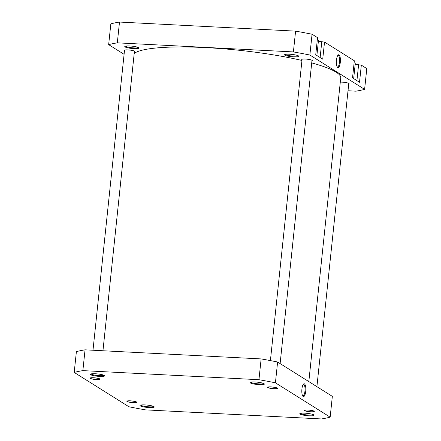 <?xml version="1.0" encoding="UTF-8"?>
<svg xmlns="http://www.w3.org/2000/svg" width="441" height="441" viewBox="0 0 441 441"><rect width="100%" height="100%" fill="white"/><g stroke="black" fill="none" stroke-linecap="round" stroke-linejoin="round"><path stroke-width="0.66" d="M317.322 39.668A9.344 1.51 6 0 1 318.457 40.533L316.881 55.511M354.117 62.754A9.344 1.51 6 0 1 355.248 63.62L353.676 78.597M293.805 56.872A7.166 1.158 6 0 1 284.682 54.618A7.166 1.158 6 0 1 289.577 54.221A7.166 1.158 6 0 1 298.739 56.095A7.166 1.158 6 0 1 293.805 56.872M285.283 54.381A6.543 1.058 -174 0 0 293.689 56.145A6.543 1.058 -174 0 0 298.204 55.737M134.02 48.631A7.166 1.158 6 0 1 124.891 46.377A7.166 1.158 6 0 1 129.786 45.974A7.166 1.158 6 0 1 138.954 47.854A7.166 1.158 6 0 1 134.02 48.631M125.492 46.14A6.543 1.058 -174 0 0 133.899 47.904A6.543 1.058 -174 0 0 138.413 47.496M340.298 62.379A6.428 1.985 -87 0 1 337.442 67.225A6.428 1.985 -87 0 1 336.5 59.998A6.428 1.985 -87 0 1 338.065 55.086A6.428 1.985 -87 0 1 340.298 62.379M337.194 66.85A5.805 1.792 93 0 0 337.508 66.955A5.805 1.792 93 0 0 339.52 62.236A5.805 1.792 93 0 0 338.104 55.362A5.805 1.792 93 0 0 337.784 55.439M302.019 59.811A5.298 0.854 6 0 1 301.738 59.491A5.298 0.854 6 0 1 305.442 59.061A5.298 0.854 6 0 1 312.272 60.599A5.298 0.854 6 0 1 311.936 60.852M340.298 82.131A5.298 0.854 6 0 1 342.238 82.147A5.298 0.854 6 0 1 349.068 83.685A5.298 0.854 6 0 1 348.732 83.939M124.478 50.649A5.298 0.854 6 0 1 124.197 50.329A5.298 0.854 6 0 1 127.901 49.905A5.298 0.854 6 0 1 134.731 51.437A5.298 0.854 6 0 1 134.389 51.691M295.586 31.135L293.397 51.928L117.317 42.843A140.751 22.728 6 0 0 108.657 44.646L110.84 23.853A140.751 22.728 6 0 1 119.5 22.05L295.586 31.135A140.751 22.728 6 0 1 312.057 34.233L317.531 37.667L315.734 54.794L322.724 59.177L324.526 42.055L318.369 41.366M324.526 42.055L354.327 60.753L352.53 77.881L359.52 82.263L361.317 65.141L355.165 64.452M293.397 51.928A140.751 22.728 6 0 1 309.874 55.026L364.608 89.369L366.796 68.576L361.317 65.141M348.384 87.23A7.166 1.158 6 0 1 348.412 87.263A7.166 1.158 6 0 1 348.335 87.665M108.657 44.646L124.092 54.326M348.01 90.763L355.948 91.171A140.751 22.728 6 0 0 364.608 89.369M309.874 55.026L312.057 34.233M117.317 42.843L119.5 22.05M320.127 57.551L321.809 41.542M356.923 80.637L358.605 64.629M99.517 379.194A4.548 0.733 -174 0 0 95.427 377.97A4.548 0.733 -174 0 0 90.51 378.135A4.548 0.733 -174 0 0 90.537 378.312A4.548 0.733 -174 0 0 94.936 379.392A4.548 0.733 -174 0 0 99.462 379.249A4.548 0.733 -174 0 0 99.517 379.194M136.313 402.275A4.548 0.733 -174 0 0 132.223 401.056A4.548 0.733 -174 0 0 127.3 401.222A4.548 0.733 -174 0 0 127.333 401.398A4.548 0.733 -174 0 0 131.732 402.479A4.548 0.733 -174 0 0 136.258 402.335A4.548 0.733 -174 0 0 136.313 402.275M305.696 410.097A4.548 0.733 -174 0 0 304.874 410.56A4.548 0.733 -174 0 0 308.27 411.514A4.548 0.733 -174 0 0 313.005 411.718A4.548 0.733 -174 0 0 313.799 411.497A4.548 0.733 -174 0 0 311.137 410.411A4.548 0.733 -174 0 0 305.696 410.097M277.064 388.35A4.548 0.733 -174 0 0 272.973 387.132A4.548 0.733 -174 0 0 268.051 387.292A4.548 0.733 -174 0 0 268.084 387.474A4.548 0.733 -174 0 0 272.477 388.554A4.548 0.733 -174 0 0 277.009 388.411A4.548 0.733 -174 0 0 277.064 388.35M134.202 53.477A104.677 16.907 6 0 1 259.573 52.777A104.677 16.907 6 0 1 301.953 60.456M311.715 62.914A104.677 16.907 6 0 1 340.733 77.947L308.821 381.597M259.358 384.651A7.166 1.158 6 0 1 250.229 382.397A7.166 1.158 6 0 1 255.124 381.994A7.166 1.158 6 0 1 264.291 383.874A7.166 1.158 6 0 1 259.358 384.651M250.83 382.16A6.543 1.058 -174 0 0 259.236 383.924A6.543 1.058 -174 0 0 263.751 383.516M274.026 388.747A4.983 0.805 6 0 1 267.681 387.176A4.983 0.805 6 0 1 271.083 386.9A4.983 0.805 6 0 1 277.461 388.207A4.983 0.805 6 0 1 274.026 388.747M310.822 411.833A4.983 0.805 6 0 1 304.472 410.262A4.983 0.805 6 0 1 307.879 409.987A4.983 0.805 6 0 1 314.257 411.293A4.983 0.805 6 0 1 310.822 411.833M309.031 415.819A7.166 1.158 6 0 1 299.902 413.564A7.166 1.158 6 0 1 304.797 413.162A7.166 1.158 6 0 1 313.964 415.042A7.166 1.158 6 0 1 309.031 415.819M300.503 413.327A6.543 1.058 -174 0 0 308.909 415.091A6.543 1.058 -174 0 0 313.424 414.683M149.24 407.572A7.166 1.158 6 0 1 140.111 405.318A7.166 1.158 6 0 1 145.006 404.921A7.166 1.158 6 0 1 154.174 406.795A7.166 1.158 6 0 1 149.24 407.572M140.712 405.081A6.543 1.058 -174 0 0 149.119 406.845A6.543 1.058 -174 0 0 153.633 406.437M133.281 402.672A4.983 0.805 6 0 1 126.931 401.101A4.983 0.805 6 0 1 130.338 400.825A4.983 0.805 6 0 1 136.71 402.131A4.983 0.805 6 0 1 133.281 402.672M99.567 376.41A7.166 1.158 6 0 1 90.438 374.155A7.166 1.158 6 0 1 95.333 373.753A7.166 1.158 6 0 1 104.5 375.633A7.166 1.158 6 0 1 99.567 376.41M91.044 373.913A6.543 1.058 -174 0 0 99.446 375.682A6.543 1.058 -174 0 0 103.96 375.274M96.485 379.585A4.983 0.805 6 0 1 90.135 378.02A4.983 0.805 6 0 1 93.542 377.739A4.983 0.805 6 0 1 99.914 379.045A4.983 0.805 6 0 1 96.485 379.585M301.92 389.001A6.428 1.985 -87 0 1 303.485 384.089A6.428 1.985 -87 0 1 305.718 391.382A6.428 1.985 -87 0 1 302.862 396.227A6.428 1.985 -87 0 1 301.92 389.001M302.614 395.847A5.805 1.792 93 0 0 302.928 395.957A5.805 1.792 93 0 0 304.94 391.239A5.805 1.792 93 0 0 303.524 384.365A5.805 1.792 93 0 0 303.204 384.442M275.421 382.805A140.751 22.728 -174 0 0 258.95 379.707L82.864 370.622A140.751 22.728 -174 0 0 74.204 372.425L128.943 406.767A140.751 22.728 -174 0 0 145.414 409.865L321.5 418.95A140.751 22.728 -174 0 0 330.16 417.147L275.421 382.805L277.61 362.011A140.751 22.728 -174 0 0 261.133 358.913L85.052 349.829A140.751 22.728 -174 0 0 76.392 351.631L74.204 372.425M330.16 417.147L332.343 396.354L277.61 362.011M85.052 349.829L82.864 370.622M258.95 379.707L261.133 358.913M102.957 350.755L134.45 51.117M92.99 350.237L124.538 50.076M99.462 379.249L99.826 378.962M90.537 378.312L90.24 377.954M136.258 402.335L136.622 402.049M127.333 401.398L127.036 401.04M304.874 410.56L304.577 410.202M316.908 386.674L348.787 83.366M313.799 411.497L314.168 411.21M280.118 363.588L311.996 60.279M270.405 360.6L302.079 59.237M277.009 388.411L277.372 388.124M268.084 387.474L267.786 387.115"/></g></svg>
